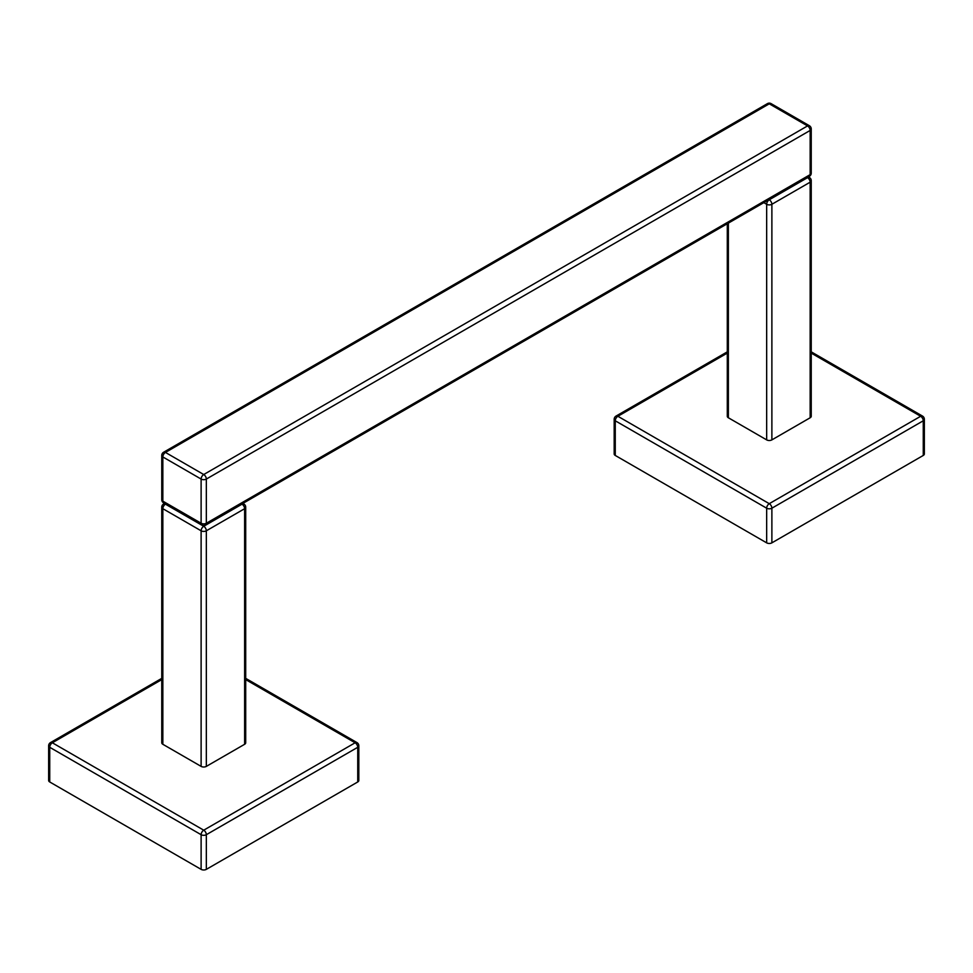 <?xml version="1.0" encoding="UTF-8"?>
<svg xmlns="http://www.w3.org/2000/svg" width="973" height="973" viewBox="0 0 973 973"><rect width="100%" height="100%" fill="white"/><g stroke="black" fill="none" stroke-linecap="round" stroke-linejoin="round"><path stroke-width="1.46" d="M771.881 542.849A3.697 2.128 180 0 1 766.663 542.849L615.264 455.449A3.697 2.128 180 0 1 614.182 453.941A3.697 2.128 180 0 0 615.264 455.449L766.663 542.849A3.697 2.128 180 0 0 771.881 542.849L923.268 455.449A3.697 2.128 180 0 0 924.35 453.941A3.697 2.128 180 0 1 923.268 455.449L771.881 542.849L771.881 508.198L923.268 420.786L923.268 455.449L923.268 420.786A3.697 2.128 0 0 0 924.35 419.278L924.35 453.941L924.35 419.278A3.697 3.697 0 0 0 922.501 416.079L811.239 351.849L922.501 416.079A3.697 2.128 -60 0 0 920.653 416.274A3.697 2.128 60 0 1 923.268 420.786A3.697 2.128 0 0 0 924.35 419.278A3.697 3.697 0 0 0 922.501 416.079A3.697 2.128 -60 0 0 920.653 416.274A3.697 2.128 60 0 1 923.268 420.786L771.881 508.198L771.881 542.849M769.266 503.673A3.697 2.128 60 0 1 771.881 508.198A3.697 2.128 60 0 0 769.266 503.673A3.697 2.128 120 0 0 766.663 508.198L766.663 542.849L766.663 508.198A3.697 2.128 0 0 0 771.881 508.198A3.697 2.128 0 0 1 766.663 508.198A3.697 2.128 120 0 1 769.266 503.673L920.653 416.274L811.239 353.102L920.653 416.274L769.266 503.673L617.879 416.274A3.697 2.128 120 0 0 615.264 420.786L766.663 508.198L615.264 420.786L615.264 455.449L615.264 420.786A3.697 2.128 120 0 1 617.879 416.274A3.697 2.128 -120 0 0 616.031 416.079A3.697 3.697 0 0 0 614.182 419.278A3.697 2.128 0 0 0 615.264 420.786A3.697 2.128 0 0 1 614.182 419.278L614.182 453.941L614.182 419.278A3.697 3.697 0 0 1 616.031 416.079A3.697 2.128 -120 0 1 617.879 416.274L769.266 503.673M206.337 869.363A3.697 2.128 180 0 1 201.119 869.363L49.732 781.964A3.697 2.128 180 0 1 48.65 780.455A3.697 2.128 180 0 0 49.732 781.964L201.119 869.363A3.697 2.128 180 0 0 206.337 869.363L357.736 781.964A3.697 2.128 180 0 0 358.818 780.455A3.697 2.128 180 0 1 357.736 781.964L206.337 869.363L206.337 834.7L357.736 747.3L357.736 781.964L357.736 747.3A3.697 2.128 0 0 0 358.818 745.792L358.818 780.455L358.818 745.792A3.697 3.697 0 0 0 356.969 742.594L245.707 678.363L356.969 742.594A3.697 2.128 -60 0 0 355.121 742.776A3.697 2.128 60 0 1 357.736 747.3A3.697 2.128 0 0 0 358.818 745.792A3.697 3.697 0 0 0 356.969 742.594A3.697 2.128 -60 0 0 355.121 742.776A3.697 2.128 60 0 1 357.736 747.3L206.337 834.7L206.337 869.363M203.734 830.188A3.697 2.128 60 0 1 206.337 834.7A3.697 2.128 60 0 0 203.734 830.188A3.697 2.128 120 0 0 201.119 834.7L201.119 869.363L201.119 834.7A3.697 2.128 0 0 0 206.337 834.7A3.697 2.128 0 0 1 201.119 834.7A3.697 2.128 120 0 1 203.734 830.188L355.121 742.776L245.707 679.604L355.121 742.776L203.734 830.188L52.347 742.776A3.697 2.128 120 0 0 49.732 747.3L201.119 834.7L49.732 747.3L49.732 781.964L49.732 747.3A3.697 2.128 120 0 1 52.347 742.776A3.697 2.128 -120 0 0 50.499 742.594A3.697 3.697 0 0 0 48.65 745.792A3.697 2.128 0 0 0 49.732 747.3A3.697 2.128 0 0 1 48.65 745.792L48.65 780.455L48.65 745.792A3.697 3.697 0 0 1 50.499 742.594A3.697 2.128 -120 0 1 52.347 742.776L203.734 830.188M728.376 417.77A3.697 2.128 180 0 1 727.293 416.274A3.697 2.128 180 0 0 728.376 417.77L766.663 439.881A3.697 2.128 180 0 0 771.881 439.881L810.156 417.77A3.697 2.128 180 0 0 811.239 416.274A3.697 2.128 180 0 1 810.156 417.77L771.881 439.881A3.697 2.128 180 0 1 766.663 439.881L728.376 417.77L728.376 223.109L728.376 417.77M766.663 204.281A3.697 2.128 0 0 0 771.881 204.281L771.881 439.881L771.881 204.281L810.156 182.182A3.697 2.128 0 0 0 811.239 180.674L811.239 416.274L811.239 180.674A3.697 3.697 0 0 0 809.402 177.475A3.697 2.128 120 0 0 807.554 177.658A3.697 2.128 60 0 1 810.156 182.182L810.156 417.77L810.156 182.182A3.697 2.128 0 0 0 811.239 180.674A3.697 3.697 0 0 0 809.402 177.475A3.697 2.128 120 0 0 807.554 177.658A3.697 2.128 60 0 1 810.156 182.182L771.881 204.281A3.697 2.128 -120 0 0 769.266 199.769A3.697 2.128 120 0 0 766.663 204.281A3.697 2.128 0 0 0 771.881 204.281A3.697 2.128 -120 0 0 769.266 199.769A3.697 2.128 120 0 0 766.663 204.281L766.663 439.881L766.663 204.281L763.829 202.652L766.663 204.281M162.844 744.284A3.697 2.128 180 0 1 161.761 742.776A3.697 2.128 180 0 0 162.844 744.284L201.119 766.383A3.697 2.128 180 0 0 206.337 766.383L244.624 744.284A3.697 2.128 180 0 0 245.707 742.776A3.697 2.128 180 0 1 244.624 744.284L206.337 766.383A3.697 2.128 180 0 1 201.119 766.383L162.844 744.284L162.844 508.697L201.119 530.796A3.697 2.128 0 0 0 206.337 530.796L206.337 766.383L206.337 530.796L244.624 508.697A3.697 2.128 0 0 0 245.707 507.188L245.707 742.776L245.707 507.188A3.697 3.697 0 0 0 243.858 503.99A3.697 2.128 120 0 0 242.009 504.172A3.697 2.128 60 0 1 244.624 508.697L244.624 744.284L244.624 508.697A3.697 2.128 0 0 0 245.707 507.188A3.697 3.697 0 0 0 243.858 503.99A3.697 2.128 120 0 0 242.009 504.172A3.697 2.128 60 0 1 244.624 508.697L206.337 530.796A3.697 2.128 -120 0 0 203.734 526.271A3.697 2.128 120 0 0 201.119 530.796A3.697 2.128 0 0 0 206.337 530.796A3.697 2.128 -120 0 0 203.734 526.271A3.697 2.128 120 0 0 201.119 530.796L201.119 766.383L201.119 530.796L162.844 508.697A3.697 2.128 -60 0 1 165.446 504.172A3.697 2.128 -120 0 0 163.598 503.99A3.697 3.697 0 0 0 161.761 507.188A3.697 2.128 0 0 0 162.844 508.697A3.697 2.128 -60 0 1 165.446 504.172A3.697 2.128 -120 0 0 163.598 503.99A3.697 3.697 0 0 0 161.761 507.188A3.697 2.128 0 0 0 162.844 508.697L162.844 744.284M811.239 128.935A3.697 2.128 180 0 1 810.156 130.443L810.156 174.641A3.697 2.128 60 0 1 809.402 176.332A3.697 3.697 0 0 0 811.239 173.145A3.697 2.128 180 0 1 810.156 174.641L206.337 523.255L206.337 479.057A3.697 2.128 -120 0 0 203.734 474.532L165.446 452.433A3.697 2.128 -120 0 0 163.598 452.25A3.697 3.697 0 0 0 161.761 455.449L161.761 499.648A3.697 3.697 0 0 0 163.598 502.846L201.885 524.946A3.697 3.697 0 0 0 205.583 524.946A3.697 2.128 -120 0 0 206.337 523.255L206.337 479.057A3.697 2.128 -120 0 0 203.734 474.532L165.446 452.433A3.697 2.128 -120 0 0 163.598 452.25A3.697 3.697 0 0 0 161.761 455.449L161.761 499.648A3.697 3.697 0 0 0 163.598 502.846L201.885 524.946A3.697 3.697 0 0 0 205.583 524.946A3.697 2.128 -120 0 0 206.337 523.255A3.697 2.128 0 0 1 201.119 523.255A3.697 2.128 120 0 0 201.885 524.946A3.697 2.128 120 0 1 201.119 523.255A3.697 2.128 0 0 0 206.337 523.255L810.156 174.641A3.697 2.128 60 0 1 809.402 176.332L205.583 524.946L809.402 176.332A3.697 3.697 0 0 0 811.239 173.145A3.697 2.128 180 0 1 810.156 174.641L810.156 130.443L206.337 479.057A3.697 2.128 0 0 1 201.119 479.057A3.697 2.128 -60 0 1 203.734 474.532A3.697 2.128 -60 0 0 201.119 479.057A3.697 2.128 0 0 0 206.337 479.057L810.156 130.443A3.697 2.128 180 0 0 811.239 128.935L811.239 173.145L811.239 128.935A3.697 3.697 0 0 0 809.402 125.736A3.697 2.128 120 0 0 807.554 125.918L203.734 474.532L807.554 125.918A3.697 2.128 60 0 1 810.156 130.443A3.697 2.128 60 0 0 807.554 125.918A3.697 2.128 120 0 1 809.402 125.736L771.115 103.637A3.697 2.128 120 0 0 769.266 103.819L165.446 452.433A3.697 2.128 -60 0 0 162.844 456.957A3.697 2.128 180 0 1 161.761 455.449A3.697 2.128 180 0 0 162.844 456.957A3.697 2.128 -60 0 1 165.446 452.433L769.266 103.819L807.554 125.918L769.266 103.819A3.697 2.128 120 0 1 771.115 103.637A3.697 3.697 0 0 0 767.417 103.637A3.697 2.128 60 0 1 769.266 103.819A3.697 2.128 60 0 0 767.417 103.637L163.598 452.25L767.417 103.637A3.697 3.697 0 0 1 771.115 103.637L809.402 125.736A3.697 3.697 0 0 1 811.239 128.935M162.844 501.156A3.697 2.128 180 0 1 161.761 499.648A3.697 2.128 180 0 0 162.844 501.156A3.697 2.128 120 0 0 163.598 502.846A3.697 2.128 120 0 1 162.844 501.156L201.119 523.255L201.119 479.057L162.844 456.957L162.844 501.156L201.119 523.255L201.119 479.057L162.844 456.957L162.844 501.156M727.293 353.102L617.879 416.274L727.293 353.102M161.761 679.604L52.347 742.776L161.761 679.604M807.554 177.658L769.266 199.769L807.554 177.658M242.009 504.172L203.734 526.271L242.009 504.172M165.446 504.172L203.734 526.271L165.446 504.172M727.293 351.849L616.031 416.079L727.293 351.849M161.761 678.363L50.499 742.594L161.761 678.363M727.293 223.741L727.293 416.274L727.293 223.741M809.402 177.475L808.405 176.904L809.402 177.475M161.761 507.188L161.761 742.776L161.761 507.188M243.858 503.99L242.873 503.418L243.858 503.99M164.595 503.418L163.598 503.99L164.595 503.418"/></g></svg>
